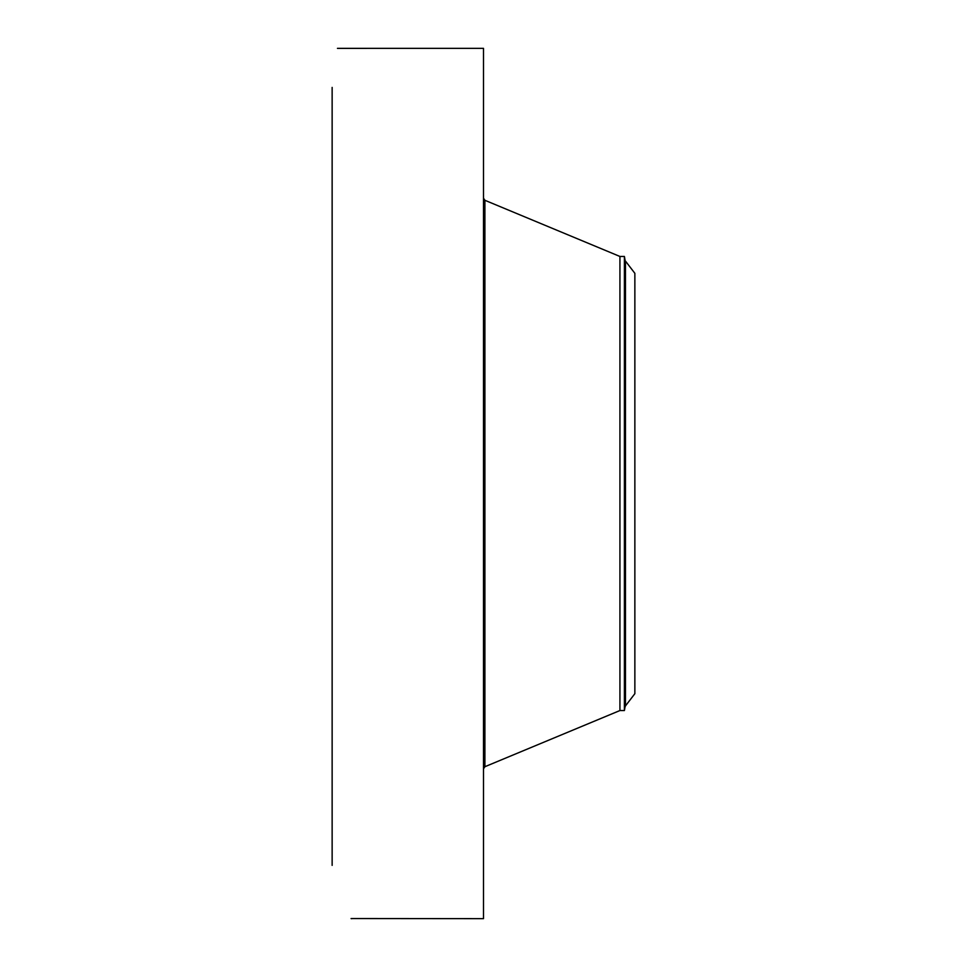 <?xml version="1.0" encoding="UTF-8"?>
<svg xmlns="http://www.w3.org/2000/svg" width="967" height="967" viewBox="0 0 967 967"><rect width="100%" height="100%" fill="white"/><g stroke="black" fill="none" stroke-linecap="round" stroke-linejoin="round"><path stroke-width="1.45" d="M351.069 918.541L483.5 918.65L483.5 48.35L337.447 48.362M332.14 865.38L332.14 87.417M338.535 48.362L337.471 48.35M351.166 918.638L351.819 918.65M634.86 693.69L634.86 273.31L625.468 261.078L625.468 705.922L634.86 693.69M625.468 261.078L625.045 706.889L624.404 710.54L619.932 710.54L619.932 256.46L484.902 200.29L483.5 198.187M624.404 710.54L624.404 256.46L619.932 256.46M619.932 710.54L484.902 766.71L484.902 200.29M484.902 766.71L483.5 768.813M625.045 706.889L625.468 705.922M625.045 260.111L624.404 256.46"/></g></svg>
